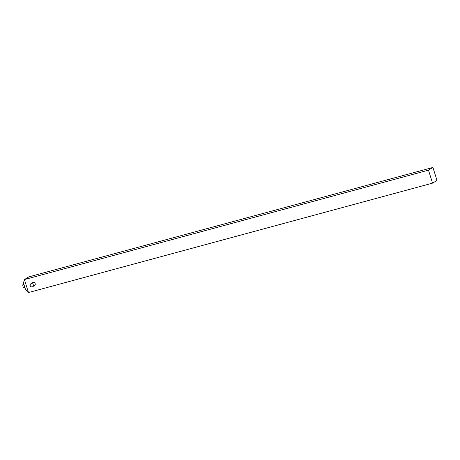 <?xml version="1.0" encoding="UTF-8"?>
<svg xmlns="http://www.w3.org/2000/svg" width="460" height="460" viewBox="0 0 460 460"><rect width="100%" height="100%" fill="white"/><g stroke="black" fill="none" stroke-linecap="round" stroke-linejoin="round"><path stroke-width="0.69" d="M30.216 285.666A1.708 1.581 58.7 0 1 30.86 283.791A1.708 1.581 58.7 0 1 33.287 284.838A1.708 1.581 58.7 0 1 32.637 286.712A1.708 1.581 58.7 0 1 30.216 285.666M32.367 282.877A1.765 1.633 58.7 0 1 35.19 283.693A1.765 1.633 58.7 0 1 34.143 285.798M24.892 287.5L24.006 287.741A1.708 0.627 -105.2 0 1 23 286.43A1.708 0.627 -105.2 0 1 23.109 284.441L23.868 284.234M428.478 170.154L24.409 279.565L28.865 276.857L432.929 167.446L437 180.435L432.549 183.143L428.478 170.154L432.929 167.446M28.48 292.554L25.507 289.461L23.471 282.969L24.409 279.565L28.48 292.554L432.549 183.143M33.068 282.446L30.86 283.791M34.845 285.367L32.637 286.712"/></g></svg>
